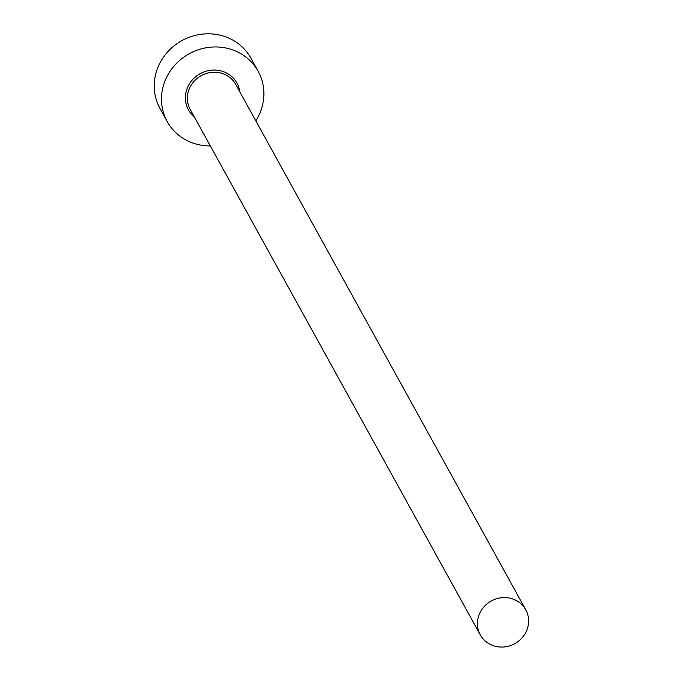 <?xml version="1.0" encoding="UTF-8"?>
<svg xmlns="http://www.w3.org/2000/svg" width="681" height="681" viewBox="0 0 681 681"><rect width="100%" height="100%" fill="white"/><g stroke="black" fill="none" stroke-linecap="round" stroke-linejoin="round"><path stroke-width="1.02" d="M526.728 630.427A25.972 24.363 151.1 0 0 525.766 609.776A25.972 24.363 151.1 0 0 501.871 597.705A25.972 24.363 151.1 0 0 479.322 614.219A25.972 24.363 151.1 0 0 480.292 634.879A25.972 24.363 151.1 0 0 504.178 646.95A25.972 24.363 151.1 0 0 526.728 630.427M255.818 120.826A51.943 48.717 151.1 0 0 260.091 112.654A51.943 48.717 151.1 0 0 258.159 71.335A51.943 48.717 151.1 0 0 210.386 47.193A51.943 48.717 151.1 0 0 165.287 80.239A51.943 48.717 151.1 0 0 167.211 121.55A51.943 48.717 151.1 0 0 210.344 145.93M258.159 71.335L250.906 58.191A51.943 48.717 151.1 0 0 203.125 34.05A51.943 48.717 151.1 0 0 158.026 67.087A51.943 48.717 151.1 0 0 159.958 108.407L167.211 121.55M194.323 116.911A27.7 25.98 -28.9 0 1 187.403 87.798A27.7 25.98 -28.9 0 1 216.303 70.134A27.7 25.98 -28.9 0 1 239.797 91.807M525.766 609.776L235.711 84.418A25.972 24.363 151.1 0 0 211.825 72.348A25.972 24.363 151.1 0 0 189.275 88.862A25.972 24.363 151.1 0 0 190.237 109.522L480.292 634.879"/></g></svg>
